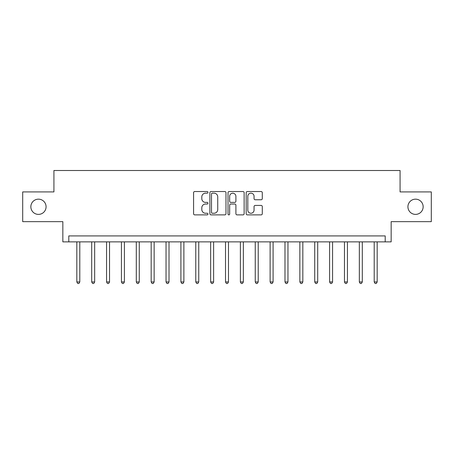 <?xml version="1.0" encoding="UTF-8"?>
<svg xmlns="http://www.w3.org/2000/svg" width="454" height="454" viewBox="0 0 454 454"><rect width="100%" height="100%" fill="white"/><g stroke="black" fill="none" stroke-linecap="round" stroke-linejoin="round"><path stroke-width="0.68" d="M207.966 192.348A0.817 0.817 0 0 0 207.149 191.531L194.743 191.531A1.169 1.169 0 0 0 193.58 192.7L193.58 213.721A1.169 1.169 0 0 0 194.743 214.884L207.149 214.884A0.817 0.817 0 0 0 207.966 214.067A0.817 0.817 0 0 0 207.149 213.249L205.543 213.249A3.734 3.734 0 0 1 201.809 209.515L201.809 207.762A3.734 3.734 0 0 1 205.543 204.028L207.149 204.028A0.817 0.817 0 0 0 207.966 203.21A0.817 0.817 0 0 0 207.149 202.393L205.543 202.393A3.734 3.734 0 0 1 201.809 198.653L201.809 196.905A3.734 3.734 0 0 1 205.543 193.166L207.149 193.166A0.817 0.817 0 0 0 207.966 192.348M407.925 206.78A7.61 7.61 0 0 0 415.541 214.39A7.61 7.61 0 0 0 423.151 206.78A7.61 7.61 0 0 0 415.541 199.164A7.61 7.61 0 0 0 407.925 206.78M30.849 206.78A7.61 7.61 0 0 0 38.459 214.39A7.61 7.61 0 0 0 46.075 206.78A7.61 7.61 0 0 0 38.459 199.164A7.61 7.61 0 0 0 30.849 206.78M261.124 199.766A1.169 1.169 0 0 0 262.293 198.597L262.293 192.7A1.169 1.169 0 0 0 261.124 191.531L247.345 191.531A1.169 1.169 0 0 0 246.176 192.7L246.176 213.721A1.169 1.169 0 0 0 247.345 214.884L261.124 214.884A1.169 1.169 0 0 0 262.293 213.721L262.293 206.598A1.169 1.169 0 0 0 261.124 205.429L255.227 205.429A1.169 1.169 0 0 0 254.058 206.598L254.058 210.128A3.121 3.121 0 0 1 250.937 213.249A3.121 3.121 0 0 1 247.81 210.128L247.81 196.293A3.121 3.121 0 0 1 250.937 193.166A3.121 3.121 0 0 1 254.058 196.293L254.058 198.597A1.169 1.169 0 0 0 255.227 199.766L261.124 199.766M385.208 241.868L391.155 241.868L391.155 221.648L431.3 221.648L431.3 191.911L400.076 191.911L400.076 170.5L53.924 170.5L53.924 191.911L22.7 191.911L22.7 221.648L62.845 221.648L62.845 241.868L385.208 241.868L385.208 235.921L68.792 235.921L68.792 241.868M225.978 192.7A1.169 1.169 0 0 0 224.809 191.531L211.031 191.531A1.169 1.169 0 0 0 209.867 192.7L209.867 213.721A1.169 1.169 0 0 0 211.031 214.884L224.809 214.884A1.169 1.169 0 0 0 225.978 213.721L225.978 192.7M229.191 191.531L242.969 191.531A1.169 1.169 0 0 1 244.133 192.7L244.133 213.721A1.169 1.169 0 0 1 242.969 214.884L237.073 214.884A1.169 1.169 0 0 1 235.904 213.721L235.904 205.197A1.169 1.169 0 0 0 234.735 204.028L230.825 204.028A1.169 1.169 0 0 0 229.656 205.197L229.656 214.067A0.817 0.817 0 0 1 228.839 214.884A0.817 0.817 0 0 1 228.022 214.067L228.022 192.7A1.169 1.169 0 0 1 229.191 191.531M212.319 193.166A0.817 0.817 0 0 0 211.502 193.983L211.502 212.432A0.817 0.817 0 0 0 212.319 213.249L214.01 213.249A3.734 3.734 0 0 0 217.744 209.515L217.744 196.905A3.734 3.734 0 0 0 214.01 193.166L212.319 193.166M235.904 196.349A3.121 3.121 0 0 0 232.777 193.228A3.121 3.121 0 0 0 229.656 196.349L229.656 201.224A1.169 1.169 0 0 0 230.825 202.393L234.735 202.393A1.169 1.169 0 0 0 235.904 201.224L235.904 196.349M76.822 241.868L76.822 281.957L79.796 281.957L79.796 241.868M79.796 281.957L78.905 283.5L77.713 283.5L76.822 281.957M91.691 241.868L91.691 281.957L94.665 281.957L94.665 241.868M94.665 281.957L93.774 283.5L92.582 283.5L91.691 281.957M106.559 241.868L106.559 281.957L109.533 281.957L109.533 241.868M109.533 281.957L108.642 283.5L107.45 283.5L106.559 281.957M121.428 241.868L121.428 281.957L124.402 281.957L124.402 241.868M124.402 281.957L123.511 283.5L122.325 283.5L121.428 281.957M136.296 241.868L136.296 281.957L139.27 281.957L139.27 241.868M139.27 281.957L138.379 283.5L137.193 283.5L136.296 281.957M151.171 241.868L151.171 281.957L154.144 281.957L154.144 241.868M154.144 281.957L153.248 283.5L152.062 283.5L151.171 281.957M166.039 241.868L166.039 281.957L169.013 281.957L169.013 241.868M169.013 281.957L168.116 283.5L166.93 283.5L166.039 281.957M180.908 241.868L180.908 281.957L183.881 281.957L183.881 241.868M183.881 281.957L182.99 283.5L181.799 283.5L180.908 281.957M195.776 241.868L195.776 281.957L198.75 281.957L198.75 241.868M198.75 281.957L197.859 283.5L196.667 283.5L195.776 281.957M210.645 241.868L210.645 281.957L213.618 281.957L213.618 241.868M213.618 281.957L212.727 283.5L211.536 283.5L210.645 281.957M225.513 241.868L225.513 281.957L228.487 281.957L228.487 241.868M228.487 281.957L227.596 283.5L226.404 283.5L225.513 281.957M240.382 241.868L240.382 281.957L243.355 281.957L243.355 241.868M243.355 281.957L242.464 283.5L241.273 283.5L240.382 281.957M255.25 241.868L255.25 281.957L258.224 281.957L258.224 241.868M258.224 281.957L257.333 283.5L256.141 283.5L255.25 281.957M270.119 241.868L270.119 281.957L273.092 281.957L273.092 241.868M273.092 281.957L272.201 283.5L271.01 283.5L270.119 281.957M284.987 241.868L284.987 281.957L287.961 281.957L287.961 241.868M287.961 281.957L287.07 283.5L285.884 283.5L284.987 281.957M299.856 241.868L299.856 281.957L302.829 281.957L302.829 241.868M302.829 281.957L301.938 283.5L300.752 283.5L299.856 281.957M314.73 241.868L314.73 281.957L317.704 281.957L317.704 241.868M317.704 281.957L316.807 283.5L315.621 283.5L314.73 281.957M329.598 241.868L329.598 281.957L332.572 281.957L332.572 241.868M332.572 281.957L331.675 283.5L330.489 283.5L329.598 281.957M344.467 241.868L344.467 281.957L347.441 281.957L347.441 241.868M347.441 281.957L346.55 283.5L345.358 283.5L344.467 281.957M359.335 241.868L359.335 281.957L362.309 281.957L362.309 241.868M362.309 281.957L361.418 283.5L360.226 283.5L359.335 281.957M374.204 241.868L374.204 281.957L377.178 281.957L377.178 241.868M377.178 281.957L376.287 283.5L375.095 283.5L374.204 281.957"/></g></svg>
